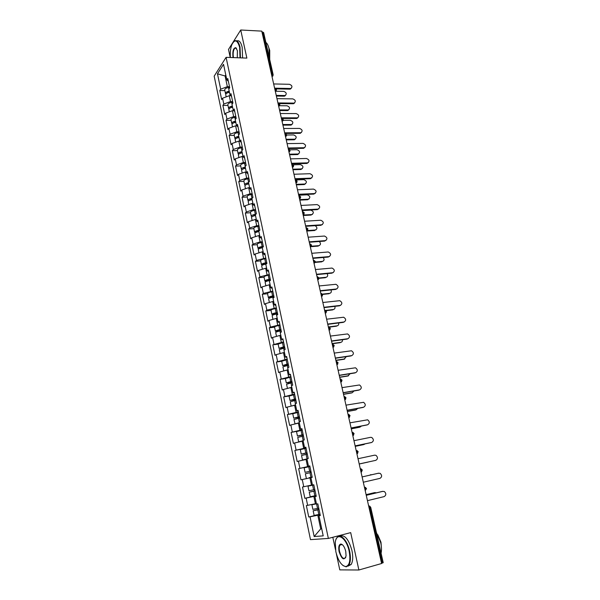 <?xml version="1.0" encoding="UTF-8"?>
<svg xmlns="http://www.w3.org/2000/svg" width="600" height="600" viewBox="0 0 600 600"><rect width="100%" height="100%" fill="white"/><g stroke="black" fill="none" stroke-linecap="round" stroke-linejoin="round"><path stroke-width="0.9" d="M332.82 537.278L335.445 549.54M336.39 553.957L339.788 569.873L358.875 570L381.608 563.513L261.765 31.117L240.72 30L228.51 49.448L230.228 57.488M214.17 76.17L310.485 539.632L328.365 538.433L226.087 57.338L214.17 76.17M321.683 528.645L320.7 528.893L314.168 536.543L323.212 535.868L318.952 515.73L320.317 515.558L317.835 503.842L316.485 504.053L314.91 496.59L316.222 496.207M314.168 536.543L310.043 516.825L308.745 516.982L318.067 514.71M316.373 503.543L306.368 505.59L308.745 516.982M307.657 505.395L306.127 498.09L304.853 498.308L316.11 495.697M312.435 484.882L302.498 487.028L304.853 498.308M303.765 486.772L302.25 479.543L300.99 479.82L312.225 477.345L310.905 477.645L312.465 485.033L313.793 484.763L316.252 496.357L314.91 496.59M309.847 466.132L298.665 468.645L300.99 479.82M299.91 468.33L298.418 461.175L297.173 461.505L294.862 450.442L306.053 448.192M305.978 447.855L294.862 450.442M296.1 450.075L294.615 442.987L293.392 443.37L291.105 432.412L298.05 431.092M302.145 429.757L291.105 432.412M292.32 431.993L290.85 424.972L289.642 425.415L287.377 414.562L293.22 413.52M298.35 411.84L287.377 414.562M288.577 414.09L287.123 407.138L285.93 407.632L283.695 396.885L289.178 395.963M294.593 394.088L283.695 396.885M284.873 396.353L283.433 389.467L282.263 390.015L280.043 379.373L285.397 378.532M290.873 376.515L280.043 379.373M281.197 378.795L279.772 371.97L278.618 372.57L276.42 362.025L281.737 361.252L287.288 359.58M287.19 359.1L276.42 362.025M277.567 361.395L276.157 354.638L275.017 355.29L272.835 344.85L278.138 344.13M283.538 341.858L272.835 344.85M273.968 344.168L272.565 337.478L271.447 338.175L269.288 327.825L274.575 327.173M279.915 324.78L270.397 327.097L269.288 327.825M270.397 327.097L269.017 320.468L267.907 321.218L265.77 310.972L271.043 310.365M276.337 307.86L266.865 310.192L265.77 310.972M266.865 310.192L265.493 303.63L264.405 304.418L262.282 294.27L267.548 293.722M272.79 291.097L263.37 293.445L262.282 294.27M263.37 293.445L262.005 286.942L260.933 287.782L258.832 277.725L264.082 277.23M269.272 274.493L259.897 276.855L258.832 277.725M259.897 276.855L258.555 270.405L257.49 271.298L255.413 261.33L260.647 260.888M265.785 258.045L256.462 260.415L255.413 261.33M256.462 260.415L255.127 254.032L254.085 254.962L252.022 245.085L257.25 244.702M262.335 241.748L260.115 241.905L253.065 244.132L252.022 245.085M253.065 244.132L251.737 237.803L250.71 238.778L248.67 228.998L253.875 228.66M258.915 225.6L256.702 225.735L249.69 227.993L248.67 228.998M249.69 227.993L248.377 221.722L247.365 222.743L245.34 213.045L250.538 212.76M255.532 209.603L253.32 209.715L246.345 212.002L245.34 213.045M246.345 212.002L245.048 205.792L244.05 206.85L242.048 197.25L247.222 197.01M252.173 193.748L249.968 193.845L243.038 196.163L242.048 197.25M243.038 196.163L241.755 190.005L240.765 191.108L238.778 181.59L243.945 181.403M248.843 178.035L246.653 178.11L239.76 180.465L238.778 181.59M239.76 180.465L238.485 174.368L237.51 175.507L235.545 166.072L240.697 165.93M245.55 162.465L243.36 162.525L236.505 164.91L235.545 166.072M236.505 164.91L235.245 158.865L234.285 160.042L232.335 150.69L237.472 150.6M242.28 147.038L240.097 147.075L233.288 149.49L232.335 150.69M233.288 149.49L232.035 143.498L231.09 144.72L229.155 135.45L234.285 135.405M239.048 131.752L236.865 131.767L230.093 134.212L229.155 135.45M230.093 134.212L228.855 128.273L227.917 129.532L226.005 120.345L231.12 120.345M235.837 116.595L233.663 116.595L226.928 119.07L226.005 120.345M226.928 119.07L225.697 113.183L224.782 114.48L222.877 105.375L227.978 105.42M232.657 101.58L230.49 101.558L223.792 104.055L222.877 105.375M223.792 104.055L222.57 98.227L221.663 99.555L219.788 90.532L224.873 90.623M229.507 86.692L227.34 86.655L220.68 89.183L219.788 90.532M220.68 89.183L217.47 73.823L223.53 64.305L226.83 79.92L228.36 81.278M310.905 477.645L312.225 477.353L309.795 465.877L308.483 466.2L306.938 458.888L308.243 458.543L305.835 447.18L304.545 447.562L303.015 440.325L304.298 439.912L301.913 428.662L300.645 429.105L299.13 421.942L300.39 421.478L298.035 410.332L296.782 410.835L295.282 403.74L296.528 403.215L294.195 392.19L292.957 392.737L291.472 385.71L292.702 385.14L290.385 374.22L289.17 374.827L287.7 367.868L288.907 367.237L286.62 356.423L285.42 357.082L283.957 350.19L285.157 349.515L282.885 338.805L281.7 339.517L280.26 332.692L281.438 331.957L279.195 321.353L278.025 322.118L276.6 315.36L277.755 314.572L275.535 304.072L274.38 304.882L272.97 298.192L274.11 297.36L271.913 286.95L270.772 287.812L269.377 281.183L270.502 280.305L268.32 270L267.202 270.907L265.815 264.345L266.925 263.415L264.765 253.208L263.663 254.167L262.29 247.657L263.385 246.683L261.24 236.572L260.16 237.577L258.795 231.135L259.875 230.115L257.752 220.103L256.68 221.145L255.337 214.763L256.395 213.697L254.295 203.775L253.245 204.87L251.903 198.548L252.952 197.438L250.875 187.605L249.833 188.745L248.513 182.475L249.54 181.328L247.478 171.585L246.458 172.762L245.145 166.553L246.165 165.36L244.118 155.715L243.112 156.93L241.808 150.78L242.812 149.55L240.788 139.988L239.798 141.248L238.507 135.15L239.498 133.875L237.487 124.403L236.513 125.708L235.23 119.67L236.205 118.35L234.218 108.968L233.25 110.302L231.99 104.317L232.95 102.968L230.978 93.668L230.025 95.04L228.772 89.115L229.725 87.72L227.767 78.502L226.83 79.92M316.155 495.915L313.853 496.447L315.397 503.775M313.853 496.447L306.127 498.09M312.225 477.345L309.93 477.855L311.46 485.1M309.93 477.855L302.25 479.543M307.013 459.24L306.045 459.442L307.56 466.62M306.045 459.442L298.418 461.175M308.483 466.2L309.817 465.96M303.112 440.798L300.15 441.54L303.157 441.015L302.19 441.21L303.69 448.32M302.19 441.21L294.615 442.987M304.545 447.562L305.888 447.405M299.347 422.978L298.38 423.15L299.865 430.192M298.38 423.15L290.85 424.972M300.645 429.105L301.995 429.037M295.567 405.105L294.608 405.27L296.077 412.245M294.608 405.27L287.123 407.138M296.782 410.835L298.14 410.842M291.825 387.412L290.865 387.562L292.327 394.47M290.865 387.562L283.433 389.467M292.957 392.737L294.33 392.835M288.12 369.885L287.168 370.028L288.608 376.868M287.168 370.028L279.772 371.97M289.17 374.827L290.55 374.993M284.452 352.522L283.5 352.657L284.925 359.43M283.5 352.657L276.157 354.638M285.42 357.082L286.808 357.33M280.822 335.332L279.87 335.452L281.28 342.165M279.87 335.452L272.565 337.478M281.7 339.517L283.11 339.84M277.222 318.3L276.27 318.413L277.673 325.058M276.27 318.413L269.017 320.468M278.025 322.118L279.435 322.515M273.653 301.425L272.707 301.53L274.095 308.115M272.707 301.53L265.493 303.63M274.38 304.882L275.805 305.355M269.97 284.73L269.175 284.805L270.555 291.33M269.175 284.805L262.005 286.942M270.772 287.812L272.205 288.36M266.618 268.155L265.68 268.237L267.038 274.702M265.68 268.237L258.555 270.405M267.202 270.907L268.642 271.522M263.153 251.752L262.215 251.827L263.565 258.225M262.215 251.827L255.127 254.032M263.663 254.167L265.11 254.843M259.718 235.5L258.78 235.567L260.115 241.905M258.78 235.567L251.737 237.803M260.16 237.577L261.615 238.327M256.312 219.397L255.375 219.458L256.702 225.735M255.375 219.458L248.377 221.722M256.68 221.145L258.15 221.962M252.945 203.445L252.007 203.49L253.32 209.715M252.007 203.49L245.048 205.792M253.245 204.87L254.715 205.748M249.6 187.635L248.67 187.672L249.968 193.845M248.67 187.672L241.755 190.005M249.833 188.745L251.31 189.683M246.285 171.968L245.362 171.998L246.653 178.11M245.362 171.998L238.485 174.368M246.458 172.762L247.942 173.767M243.007 156.442L242.077 156.465L243.36 162.525M242.077 156.465L235.245 158.865M243.112 156.93L244.605 158.002M239.752 141.06L238.83 141.075L240.097 147.075M238.83 141.075L232.035 143.498M239.798 141.248L241.298 142.373M236.647 125.812L235.612 125.82L236.865 131.767M235.612 125.82L228.855 128.273M236.513 125.708L238.013 126.892M233.737 110.708L232.417 110.7L233.663 116.595M232.417 110.7L225.697 113.183M233.25 110.302L234.765 111.547M230.835 95.738L229.252 95.715L230.49 101.558M229.252 95.715L222.57 98.227M230.025 95.04L231.548 96.345M271.493 74.332L272.228 74.355L262.695 32.07L261.968 32.032M262.695 32.07L263.64 32.58L273.165 74.805L272.228 74.355L271.98 76.523M226.005 76.012L225.09 75.983L227.34 86.655M225.78 74.94L225.09 75.983L217.47 73.823M382.343 563.055L369.847 507.585L370.725 507.315L383.212 562.673L381.555 563.28M358.875 570L350.692 532.62L328.365 538.433M226.087 57.338L246.87 58.102L240.72 30M320.13 514.665L317.82 515.235L320.7 528.893L321.712 528.803M317.82 515.235L310.043 516.825M318.952 515.73L320.25 515.257M298.665 468.645L309.877 466.26M291.368 88.207L290.978 88.395C292.635 86.722 292.11 85.358 289.418 84.293L273.653 83.948M289.837 89.153L276.127 88.89M290.377 88.485L274.605 88.177M285.675 95.242L285.285 95.438C286.92 93.773 286.41 92.422 283.748 91.38L275.88 91.245M226.185 96.87L225.728 94.688C225.817 93.547 227.062 92.767 229.455 92.347M276.233 95.392L284.685 95.52M225.84 94.08L225.487 93.547C225.577 92.407 226.822 91.627 229.215 91.207M225.487 93.547L224.722 89.903C224.827 88.718 226.103 87.93 228.548 87.54L229.657 87.427M229.35 91.838L226.822 93.18M276.382 96.052L284.168 96.172M240.03 57.847L239.632 47.28C237.36 39.78 234.75 38.963 231.788 44.82C230.483 48.472 230.01 52.703 230.385 57.495M233.468 41.902L234.195 41.152C236.685 39.6 238.627 41.595 240.03 47.123L240.45 57.863M233.04 57.593L233.025 57.502C232.38 51.255 233.303 47.97 235.792 47.662L237.397 50.738L237.27 57.75M236.498 48.367L234.862 48.142C233.272 50.085 232.792 53.16 233.415 57.352L233.475 57.608M265.853 42.398C267.21 43.38 268.237 45.375 268.942 48.367L269.4 58.125M268.778 47.693L269.722 50.407L269.715 59.505M236.85 40.912C239.145 40.057 240.923 42.165 242.175 47.22L242.587 57.945M335.843 551.745C338.168 560.827 341.483 565.77 345.765 566.572C349.597 565.523 350.73 560.43 349.163 551.28C346.38 537.345 336.315 531.382 335.28 542.498L335.843 551.745M336.127 539.22L336.862 537.78C339.952 532.553 347.407 540.127 349.65 551.19C350.88 557.408 350.618 562.05 348.855 565.125L346.163 566.857L342.93 565.507M339.097 551.632C338.317 547.088 338.895 544.553 340.822 544.035C342.923 544.41 344.565 546.87 345.757 551.4L346.065 555.952C344.138 560.857 341.812 559.418 339.097 551.632M342.495 544.793L341.212 544.32L339.96 545.092C339.135 546.51 339 548.662 339.57 551.543C341.31 557.408 343.298 559.485 345.525 557.783L345.765 557.34M376.41 532.493L380.722 542.745C381.593 546.743 381.72 550.245 381.09 553.245M377.767 534.727L380.97 542.22L381.465 548.19M340.08 536.16C344.76 534.502 348.712 539.303 351.952 550.567C353.19 556.77 352.92 561.405 351.15 564.48L347.903 566.19M341.183 544.77L341.392 544.118M294.705 102.833L293.715 103.68L294.263 103.028C296.01 101.355 295.515 99.968 292.763 98.873L276.968 98.663M293.19 103.748L279.248 103.613M293.737 103.102L277.928 102.938M298.065 117.585L297.577 117.795C299.415 116.123 298.942 114.712 296.145 113.58L280.312 113.512M296.572 118.477L282.225 118.462M297.127 117.847L281.28 117.825M301.455 132.472L300.915 132.683C302.858 131.01 302.4 129.593 299.558 128.415L283.68 128.498M299.985 133.335L284.798 133.455M300.54 132.72L284.663 132.84M304.868 147.488L304.282 147.697C306.322 146.04 305.888 144.6 302.993 143.385L287.085 143.61M303.42 148.32L288.202 148.583M303.99 147.727L288.075 147.998M308.317 162.637L307.673 162.847C309.817 161.197 309.413 159.743 306.465 158.483L290.52 158.858M306.892 163.44L291.638 163.845M307.47 162.863L291.517 163.282M288.938 109.68L288.495 109.882C290.228 108.225 289.733 106.852 287.025 105.78L279.675 105.712M229.327 111.84L228.855 109.567C228.952 108.458 230.205 107.692 232.612 107.273M279.495 109.898L287.97 109.95M228.99 108.945L228.608 108.413C228.712 107.31 229.965 106.538 232.365 106.118M228.608 108.413L227.835 104.738C227.955 103.59 229.237 102.817 231.69 102.413L232.808 102.3M232.5 106.733L229.95 108.097M279.638 110.535L287.445 110.58M292.222 124.245L291.735 124.455C293.558 122.797 293.085 121.41 290.325 120.3L283.252 120.3M232.5 126.945L232.005 124.575C232.118 123.502 233.377 122.752 235.792 122.325M282.788 124.53L291.285 124.507M232.17 123.945L231.765 123.413C231.87 122.34 233.138 121.59 235.545 121.163M231.765 123.413L230.978 119.7C231.105 118.597 232.403 117.833 234.862 117.427L235.987 117.308M235.673 121.755L233.123 123.15M282.93 125.145L290.745 125.123M295.538 138.938L294.998 139.148C296.918 137.498 296.475 136.095 293.663 134.94L286.725 135.007M235.71 142.185L235.185 139.71C235.305 138.683 236.58 137.947 239.002 137.512M286.11 139.29L294.63 139.192M235.38 139.072L234.938 138.547C235.065 137.512 236.333 136.778 238.755 136.343M234.938 138.547L234.15 134.797C234.285 133.733 235.59 132.99 238.065 132.57L239.19 132.45M238.875 136.913L236.317 138.33M286.245 139.882L294.082 139.785M298.875 153.757L298.282 153.975C300.3 152.325 299.88 150.907 297.022 149.715L290.062 149.843M238.935 157.567L238.395 154.988C238.53 153.998 239.812 153.285 242.243 152.843M289.462 154.178L297.998 153.998M238.627 154.335L238.147 153.81C238.282 152.82 239.565 152.1 241.995 151.657M238.147 153.81L237.353 150.03C237.502 149.002 238.815 148.275 241.298 147.855L242.43 147.72M242.108 152.205L239.558 153.645M289.59 154.74L297.45 154.575M302.243 168.705L301.597 168.922C303.72 167.288 303.322 165.847 300.413 164.618L293.205 164.812M242.197 173.085L241.635 170.407C241.778 169.455 243.067 168.757 245.513 168.308M292.845 169.192L301.395 168.938M241.913 169.74L241.388 169.215C241.53 168.262 242.82 167.558 245.265 167.115M241.388 169.215L240.585 165.398C240.743 164.415 242.062 163.703 244.553 163.275L245.692 163.132M245.37 167.632L242.835 169.095M292.965 169.733L300.84 169.5M311.79 177.922L311.093 178.132C313.335 176.498 312.96 175.02 309.968 173.715L293.985 174.248M310.395 178.695L295.11 179.243M310.98 178.14L294.99 178.71M305.632 183.788L304.942 184.005C307.163 182.377 306.795 180.93 303.832 179.648L295.688 179.947M245.49 188.745L244.905 185.962C245.055 185.047 246.36 184.365 248.812 183.915M296.257 184.343L304.83 184.012M245.235 185.273L244.65 184.762C244.8 183.847 246.105 183.165 248.558 182.708M244.65 184.762L243.84 180.907C244.005 179.962 245.34 179.273 247.845 178.83L248.985 178.688M248.663 183.203L246.157 184.672M296.37 184.86L304.26 184.553M315.293 193.343L314.543 193.545C316.89 191.925 316.545 190.44 313.5 189.09L297.48 189.773M313.928 194.085L298.605 194.782M314.52 193.553L298.493 194.272M309.053 199.005L308.31 199.208C310.635 197.603 310.298 196.14 307.29 194.812L298.702 195.21M248.812 204.548L248.205 201.66C248.362 200.79 249.675 200.123 252.142 199.665M299.7 199.627L308.288 199.215M248.595 200.955L247.95 200.445C248.123 199.553 249.472 198.877 251.985 198.428L251.167 194.535L252.308 194.385M247.95 200.445L247.132 196.56C247.305 195.66 248.655 194.978 251.167 194.535M251.985 198.915L249.532 200.392M299.805 200.123L307.718 199.733L308.31 199.208M318.817 208.913L318.097 209.1C320.468 207.48 320.138 205.98 317.108 204.6L301.005 205.44M317.498 209.618L302.138 210.465M318.097 209.1L302.025 209.985M312.502 214.358L311.782 214.553C314.13 212.947 313.808 211.462 310.815 210.112L302.16 210.585M252.157 220.5L251.528 217.5C251.7 216.667 253.028 216.022 255.502 215.558M303.165 215.048L311.782 214.553M252 216.772L251.272 216.278C251.46 215.423 252.817 214.77 255.345 214.312L255.855 214.245M251.272 216.278L250.447 212.355C250.635 211.493 251.993 210.833 254.513 210.382L255.66 210.225M255.337 214.778L252.952 216.248M303.27 215.513L311.197 215.055M322.38 224.618L321.697 224.79C324.06 223.192 323.76 221.678 320.79 220.245L304.56 221.243M321.09 225.285L305.7 226.29M321.697 224.79L305.595 225.833M315.983 229.845L315.3 230.025C317.49 228.892 317.438 227.445 315.15 225.675M255.54 236.595L254.888 233.483C255.075 232.695 256.41 232.065 258.892 231.593M307.14 230.58L315.3 230.025M255.458 232.725L254.632 232.245C254.827 231.442 256.2 230.805 258.735 230.34L259.793 230.19M254.632 232.245L253.8 228.292C253.995 227.475 255.36 226.83 257.895 226.373L259.043 226.208M259.252 230.7L256.028 231.96L256.44 232.237M306.765 231.045L314.715 230.505M325.965 240.465L325.335 240.623C327.69 239.048 327.413 237.525 324.517 236.04L308.153 237.202M324.72 241.095L309.293 242.257M325.335 240.623L309.195 241.83M319.485 245.475L318.855 245.64C320.873 244.778 321 243.397 319.245 241.507M258.96 252.84L258.278 249.615C258.472 248.873 259.815 248.265 262.312 247.785M311.37 246.218L318.855 245.64M258.975 248.827L258.015 248.37C258.225 247.605 259.605 246.99 262.155 246.517L263.31 246.345M258.015 248.37L257.175 244.38C257.385 243.6 258.765 242.978 261.308 242.513L262.462 242.34M263.303 246.757L259.425 248.077L260.01 248.362M310.95 246.667L318.263 246.097M329.58 256.455L329.01 256.597C331.35 255.045 331.103 253.507 328.267 251.978L311.775 253.298M328.388 257.055L312.923 258.368M329.01 256.597L312.832 257.97M323.017 261.248L322.44 261.39C324.308 260.685 324.555 259.388 323.19 257.498M262.403 269.235L261.697 265.897C261.923 265.185 263.317 264.585 265.875 264.105L266.153 264.06M315.27 262.02L322.44 261.39M262.56 265.065L261.435 264.638C261.66 263.925 263.048 263.325 265.605 262.837L266.767 262.665M261.435 264.638L260.587 260.61C260.812 259.882 262.192 259.275 264.75 258.795L265.913 258.623M266.843 263.032L262.845 264.353L263.7 264.615M315.135 262.418L321.84 261.832M333.233 272.595L332.715 272.722C335.04 271.192 334.822 269.64 332.062 268.058L315.435 269.55M332.085 273.15L316.582 274.635M332.715 272.722L316.5 274.267M326.572 277.155L326.062 277.282C327.788 276.697 328.132 275.483 327.082 273.63M265.882 285.788L265.155 282.33C265.388 281.663 266.79 281.085 269.355 280.597L270.322 280.44M318.99 277.972L326.062 277.282M266.25 281.445L264.885 281.062C265.118 280.388 266.52 279.81 269.093 279.322L270.255 279.135M264.885 281.062L264.03 276.998C264.263 276.315 265.657 275.722 268.222 275.235L269.392 275.055M270.33 279.48L266.303 280.77L267.6 280.972M319.013 278.332L325.447 277.702M336.907 288.885L336.45 288.99C338.76 287.483 338.572 285.915 335.88 284.295L319.125 285.952M335.812 289.403L320.272 291.045M336.45 288.99L320.197 290.707M330.165 293.212L329.707 293.325C331.312 292.83 331.725 291.69 330.945 289.92M273.84 296.077L269.79 297.337L271.935 297.42M269.392 302.498L268.642 298.92C268.882 298.298 270.3 297.735 272.88 297.24L274.05 297.053M273.127 301.485L273.645 301.388M322.545 294.097L329.707 293.325M270.082 297.952L268.373 297.638C268.612 297.015 270.03 296.452 272.603 295.95L273.772 295.763M268.373 297.638L267.51 293.535C267.75 292.897 269.16 292.327 271.733 291.832L272.903 291.645M322.695 294.413L329.093 293.722M340.612 305.325L340.23 305.415C342.517 303.923 342.353 302.347 339.735 300.683L322.853 302.505M339.577 305.805L324.007 307.612M340.23 305.415L323.933 307.305M333.788 309.42L333.39 309.502C334.868 309.082 335.332 308.032 334.793 306.36M277.388 312.832L273.315 314.07L277.53 313.86M274.185 314.565L271.882 314.37C272.145 313.793 273.562 313.252 276.157 312.743L277.327 312.548M272.933 319.358L272.16 315.66C272.415 315.09 273.84 314.55 276.428 314.04L277.605 313.845M274.545 318.9L276.157 318.442M276.33 318.405L277.207 318.233M325.83 310.403L333.39 309.502M271.882 314.37L271.013 310.222C271.267 309.638 272.692 309.09 275.272 308.587L276.45 308.392M326.153 310.665L332.767 309.885M344.355 321.923L344.032 321.99C346.312 320.513 346.178 318.93 343.62 317.228L326.618 319.207M343.38 322.35L327.765 324.337M344.032 321.99L327.705 324.06M337.433 325.77L337.11 325.837C338.468 325.478 338.97 324.517 338.632 322.957M281.168 330.66L276.87 330.952L280.972 329.752M278.827 331.245L275.438 331.26C275.7 330.728 277.14 330.21 279.735 329.692L280.913 329.49M276.51 336.382L275.707 332.565C275.978 332.04 277.418 331.515 280.013 331.005L281.16 330.803M277.642 336.067L280.8 335.235M328.358 326.962L337.11 325.837M275.438 331.26L274.553 327.075C274.822 326.535 276.255 326.01 278.85 325.493L280.028 325.29M329.108 327.142L336.472 326.19M348.127 338.663L347.88 338.715C350.138 337.26 350.025 335.663 347.543 333.923L330.413 336.075M347.212 339.06L331.567 341.212M347.88 338.715L331.515 340.972M341.115 342.27L340.86 342.322C342.097 342.007 342.63 341.138 342.465 339.712M283.642 342.36L278.13 344.085L279.015 348.308L284.79 347.775M284.76 347.632L280.455 348L284.587 346.822M280.125 353.572L279.293 349.627L284.82 347.918M280.89 353.362L284.43 352.395M332.093 343.545L340.86 342.322M279.015 348.308L284.535 346.59M332.145 343.778L340.215 342.653M351.93 355.567L351.757 355.605C354 354.157 353.918 352.553 351.502 350.775L334.245 353.1M351.082 355.92L335.4 358.252M351.757 355.605L335.355 358.043M344.82 358.92L343.995 359.265L346.298 356.632M281.737 361.252L282.63 365.52L288.263 365.235M288.382 364.77L284.085 365.212L288.24 364.058M283.77 370.92L282.915 366.847L288.48 365.197M284.22 370.8L288.09 369.728M335.858 360.27L344.647 358.957M282.63 365.52L288.195 363.862M335.903 360.48L343.995 359.265M355.763 372.63L355.673 372.645C357.9 371.212 357.84 369.6 355.485 367.793L338.115 370.282M354.99 372.938L339.278 375.45M355.673 372.645L339.233 375.27M348.562 375.728L347.805 376.028L350.123 373.718M290.97 376.972L285.382 378.593L286.282 382.897L292.058 382.665M292.05 382.065L287.737 382.582L291.923 381.465M287.452 388.44L286.567 384.24L292.17 382.642M287.632 388.395L291.788 387.217M291.825 387.382L291.053 387.533M339.66 377.16L348.472 375.743M286.282 382.897L291.885 381.293M339.697 377.332L347.805 376.028M343.147 392.67L359.632 389.85C361.837 388.433 361.8 386.805 359.513 384.967L342.015 387.638M358.935 390.12L343.185 392.82M352.335 392.685L353.94 390.975M294.69 394.537L289.058 396.09L289.972 400.44L295.11 399.787L295.837 400.268M295.748 399.525L291.435 400.125L295.642 399.037M291.165 406.132L290.257 401.798L295.897 400.252M291.18 406.125L295.522 404.888M295.553 405.015L292.808 405.72M343.5 394.207L352.327 392.685M289.972 400.44L295.612 398.895M343.53 394.35L351.653 392.947M363.465 407.272L363.623 407.22C365.812 405.81 365.79 404.175 363.57 402.308L345.96 405.15M362.918 407.467L347.13 410.347M363.623 407.22L347.108 410.235M356.077 409.838L357.743 408.412M298.44 412.26L292.77 413.768L293.692 418.147L298.83 417.397L299.603 418.05M299.483 417.158L295.163 417.832L299.4 416.775M295.05 423.96L293.978 419.52L299.67 418.043M294.907 423.923L299.295 422.722M299.31 422.82L296.43 423.623M347.37 411.412L356.22 409.793M293.692 418.147L299.377 416.662M347.392 411.518L355.538 410.025M367.32 424.86L367.65 424.755C369.817 423.353 369.825 421.702 367.665 419.812L349.942 422.835M366.938 424.972L351.112 428.048M367.65 424.755L351.097 427.972M359.835 427.147L361.507 426.03M302.235 430.162L296.52 431.603L297.45 436.035L302.595 435.173L303.36 436.02M303.248 434.963L298.928 435.713L303.195 434.685M300.353 441.638L298.673 441.862L297.743 437.423L303.472 435.998M298.673 441.862L303.097 440.73M351.278 428.783L360.15 427.05M297.45 436.035L303.173 434.61M351.3 428.857L359.46 427.26M371.205 442.597L371.715 442.455C373.868 441.06 373.897 439.403 371.79 437.49L370.538 437.332L353.962 440.692M370.995 442.65L355.14 445.92M371.715 442.455L355.125 445.875M363.623 444.607L365.183 443.85M306.06 448.245L300.308 449.625L301.245 454.095L306.39 453.12L307.095 454.178M307.058 452.933L302.73 453.772L307.02 452.775M306.952 458.955L303.968 459.653L306.975 459.06M306.983 459.097L302.483 459.982L306.945 458.918M302.483 459.982L301.538 455.49L307.312 454.132M355.23 446.31L364.118 444.48M301.245 454.095L307.013 452.73M355.237 446.355L363.42 444.668M375.825 460.335L359.197 463.957L375.825 460.335C377.962 458.94 378.007 457.275 375.96 455.332L374.64 455.16L358.02 458.722M368.123 462.067L359.212 464.018L368.535 461.925M309.93 466.5L304.125 467.812L305.077 472.335L310.222 471.24L310.733 472.545M310.897 471.082L305.077 472.335M309.127 477.66L312.15 476.993L309.127 477.66M306.322 478.275L305.37 473.745L311.19 472.447M363.308 482.22L379.972 478.38C382.087 476.985 382.155 475.312 380.16 473.347L378.135 473.28M378.772 473.153L362.115 476.933L378.03 473.303M371.873 474.697L370.38 474.81M314.475 489.585L314.392 490.95L309.248 492.173L315.105 490.942M315.097 490.912L310.74 491.842L315.075 490.822M313.83 484.92L309.48 485.857L313.815 484.868M313.815 484.853L307.987 486.188L313.83 484.935M309.248 492.173L310.207 496.748L316.072 495.533M370.995 474.69L370.275 474.832M307.987 486.188L308.947 490.748L314.798 489.51M367.462 500.655L384.158 496.605C386.257 495.21 386.34 493.522 384.397 491.543L382.493 491.4M366.248 495.263L382.2 491.445M366.255 495.315L382.95 491.325M376.53 492.803L374.625 492.638M318.593 508.215L318.308 509.445L313.155 510.787L319.058 509.618M319.043 509.558L314.663 510.45L318.998 509.347M316.433 503.805L313.388 504.405L316.395 503.647M316.388 503.595L311.888 504.743L316.44 503.857M313.155 510.787L314.13 515.408L320.04 514.26M375.06 492.57L366.12 494.707M311.888 504.743L312.855 509.347L318.75 508.178M374.34 492.683L366.105 494.647M370.725 507.315L369.638 506.07L368.632 505.875L369.847 507.585L369.06 507.78M273.038 75.832L271.995 76.582M275.317 91.328L275.565 89.168L274.657 88.41M276.368 90.637L275.332 91.387M278.678 106.267L278.933 104.115L278.025 103.343M279.728 105.57L278.692 106.32M282.075 121.343L282.33 119.198L281.415 118.403M283.118 120.637L282.082 121.395M285.495 136.553L285.757 134.415L284.835 133.605M286.538 135.84L285.51 136.605M288.952 151.898L289.222 149.767L288.285 148.935M289.987 151.185L288.96 151.942M292.44 167.377L292.71 165.262L291.765 164.4M293.468 166.665L292.447 167.43M295.957 183.007L296.235 180.892L295.275 180M296.985 182.288L295.965 183.053L297.157 181.185L295.763 179.993M299.505 198.772L299.79 196.673L298.822 195.743M300.525 198.06L299.513 198.817L300.712 196.935L299.303 195.743M303.09 214.688L303.375 212.595L302.4 211.627M304.103 213.975L303.097 214.733M306.705 230.752L306.998 228.667L306.007 227.655M307.71 230.04L306.712 230.79L307.92 228.877L306.472 227.678M310.35 246.96L310.65 244.882L309.645 243.84M311.347 246.248L310.358 246.998M314.032 263.303L314.34 261.255L313.327 260.168M313.778 260.205L315.255 261.413L314.032 263.317M315.022 262.612L314.04 263.355M317.745 279.803L318.06 277.778L317.032 276.653M317.475 276.697L318.983 277.913L317.752 279.832M318.728 279.135L317.76 279.87M321.495 296.452L321.817 294.457L320.782 293.295M321.21 293.34L322.733 294.562L321.502 296.505M322.47 295.815L321.51 296.535M325.275 313.267L325.612 311.295L324.562 310.087M324.983 310.14L326.528 311.37L325.29 313.327M326.243 312.645L325.298 313.358M329.1 330.248L329.445 328.29L328.38 327.045M328.86 327.105L330.353 328.343L329.115 330.315M330.053 329.647L329.123 330.337M332.955 347.385L333.308 345.45L332.235 344.16M332.775 344.235L334.215 345.465L332.978 347.468L333.892 346.808M336.855 364.688L337.215 362.775L336.12 361.447M336.728 361.522L338.123 362.76L336.87 364.778M337.77 364.14L336.877 364.8M340.785 382.155L341.153 380.265L340.05 378.892M340.71 378.983L342.06 380.22L340.808 382.26L341.685 381.63M344.752 399.803L345.135 397.92L344.017 396.51M344.73 396.607L346.035 397.853L344.782 399.908M345.638 399.3L344.782 399.923M348.765 417.615L349.155 415.755L348.015 414.293M348.788 414.412L350.048 415.65L348.788 417.728M349.627 417.143L348.795 417.735M352.815 435.6L353.212 433.763L352.065 432.255M352.882 432.382L354.105 433.627L352.845 435.72L353.647 435.165M356.903 453.772L357.308 451.95L356.145 450.39M357.007 450.533L358.2 451.778L356.933 453.893L357.705 453.36M361.035 472.118L362.332 470.107L361.178 468.862L360.27 468.705L361.447 470.31L361.065 472.245L361.8 471.743M365.205 490.65L366.51 488.618L365.385 487.373L364.433 487.2L365.625 488.857L365.235 490.778M227.827 92.198L227.933 92.685M230.153 95.153L230.272 95.73M228.548 87.54L228.855 88.995M230.97 107.093L231.083 107.61M231.69 102.413L232.065 104.205M234.135 122.115L234.255 122.663M234.862 117.427L235.312 119.558M237.337 137.273L237.458 137.858M238.065 132.57L238.59 135.045M240.562 152.565L240.69 153.18M241.298 147.855L241.89 150.683M243.817 167.993L243.952 168.653M244.553 163.275L245.228 166.455M247.103 183.57L247.245 184.26M247.845 178.83L248.595 182.377M250.41 199.282L250.567 200.01M253.755 215.138L253.92 215.903M254.513 210.382L255.345 214.312M257.13 231.142L257.303 231.945M257.895 226.373L258.735 230.34M260.543 247.29L260.715 248.13M261.308 242.513L262.155 246.517M263.978 263.595L264.165 264.472M264.75 258.795L265.605 262.837M267.45 280.05L267.645 280.965M269.355 280.597L269.468 281.115M268.222 275.235L269.093 279.322M270.952 296.655L271.132 297.502M272.88 297.24L273.06 298.118M271.733 291.832L272.603 295.95M274.485 313.418L274.65 314.19M276.428 314.04L276.697 315.293M275.272 308.587L276.157 312.743M278.055 330.337L278.205 331.043M280.013 331.005L280.358 332.632M278.85 325.493L279.735 329.692M284.145 347.97L284.722 347.64M281.655 347.423L281.79 348.045M283.635 348.127L284.062 350.138M282.457 342.562L283.358 346.8M287.767 365.077L288.353 364.77M285.293 364.665L285.413 365.212M287.288 365.415L287.798 367.815M286.103 359.798L287.01 364.08M291.42 382.35L292.013 382.072M288.968 382.08L289.065 382.538M290.978 382.868L291.57 385.665M289.785 377.197L290.692 381.517M295.11 399.787L295.71 399.533M292.673 399.66L292.755 400.035M294.705 400.485L295.38 403.695M293.498 394.763L294.42 399.127M298.83 417.397L299.445 417.165M298.47 418.283L299.235 421.897M297.248 412.5L298.178 416.903M302.595 435.173L303.218 434.963M302.265 436.245L303.12 440.287M301.035 430.41L301.972 434.857M306.39 453.12L307.02 452.94M306.097 454.388L307.043 458.865M304.853 448.5L305.805 452.985M310.222 471.24L310.86 471.09M309.975 472.71L310.935 477.263M308.715 466.763L309.675 471.293M315.045 490.83L314.392 490.95M313.882 491.213L314.858 495.81M312.615 485.205L313.582 489.78M318.968 509.355L318.308 509.445M317.835 509.903L318.817 514.537M316.597 504.03L317.528 508.455M272.077 76.942L273.165 74.805M275.4 91.695L276.502 89.602L275.183 88.41M278.752 106.583L279.87 104.528L278.543 103.335M282.127 121.597L283.267 119.58L281.925 118.395M285.54 136.755L286.695 134.775L285.337 133.59M288.983 152.04L290.153 150.105L288.788 148.92M292.455 167.475L293.64 165.578L292.26 164.385M303.09 214.71L304.298 212.835L302.873 211.635M310.358 246.952L311.572 245.07L310.11 243.87M290.978 88.395L290.438 89.062M284.76 96.083L285.285 95.438M234.862 48.142L236.385 48.203M345.765 566.572L346.163 566.857M341.212 544.32L340.822 544.035M339.96 545.092L342.15 544.515M351.15 564.48L348.855 565.125M294.263 103.028L293.715 103.68M297.577 117.795L297.022 118.425M300.915 132.683L300.353 133.297M304.282 147.697L303.712 148.297M307.673 162.847L307.095 163.425M287.962 110.512L288.495 109.882M291.195 125.07L291.735 124.455M294.45 139.748L294.998 139.148M297.728 154.553L298.282 153.975M301.043 169.485L301.597 168.922M311.093 178.132L310.507 178.688M304.373 184.545L304.942 184.005M314.543 193.545L313.95 194.085M288.42 364.913L288.045 365.108"/></g></svg>
